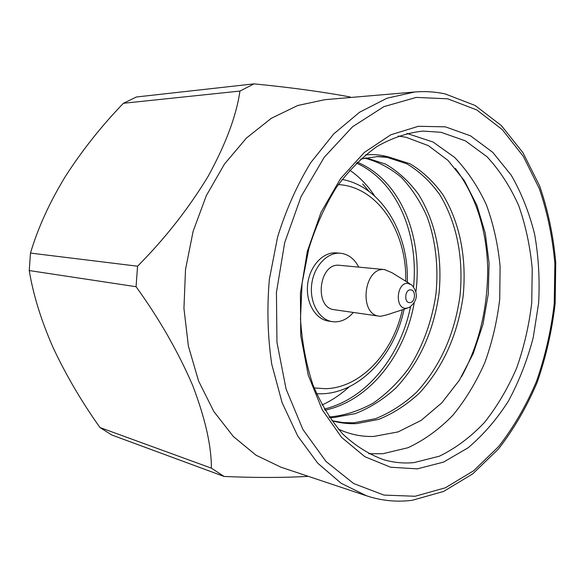 <?xml version="1.0" encoding="UTF-8"?>
<svg xmlns="http://www.w3.org/2000/svg" width="585" height="585" viewBox="0 0 585 585"><rect width="100%" height="100%" fill="white"/><g stroke="black" fill="none" stroke-linecap="round" stroke-linejoin="round"><path stroke-width="0.88" d="M407.036 308.251L387.007 314.818L380.711 316.302L379.307 316.178C358.451 314.518 363.716 266.95 384.484 269.568L392.023 272.734L409.946 283.827M384.857 269.597L339.307 265.283C318.796 262.731 313.794 308.032 334.393 309.728L379.307 316.178M358.737 267.126C354.4 258.767 348.294 254.139 340.419 253.232L340.265 253.225C327.103 252.077 313.699 266.489 311.673 284.61C309.472 302.701 319.191 319.768 332.265 321.648L334.825 321.874C341.779 321.845 347.951 318.701 353.333 312.448M336.521 252.917L336.214 252.888C323.066 251.747 309.692 266.095 307.673 284.127C305.48 302.145 315.191 319.139 328.251 321.019L332.265 321.648M445.412 126.843L470.567 135.859L492.775 152.363L511.21 175.178C521.491 193.043 529.308 212.808 534.675 234.49C538.58 256.844 539.897 279.732 538.624 303.154L533.206 337.713C527.275 360.25 519.049 381.318 508.519 400.915C496.797 419.321 483.312 434.947 468.058 447.817L443.51 462.106L417.317 468.856L390.663 467.232L364.93 456.746L341.611 437.404L322.255 409.807L308.258 375.226L300.748 335.6L300.412 293.392L307.337 251.367L321.048 212.311L340.521 178.681L364.331 152.422L390.846 134.777L418.392 126.287L445.412 126.843M413.953 462.611L439.342 456.212C455.693 448.256 470.735 437.002 484.468 422.465C497.206 406.399 507.934 388.257 516.643 368.045C524.072 347.015 529.111 325.202 531.75 302.591L532.226 268.844C530.207 246.585 525.696 225.51 518.705 205.627C510.332 186.798 499.773 170.506 487.027 156.751L465.448 140.89L441.046 132.298L423.006 131.091C407.562 132.744 392.257 137.855 377.084 146.433C362.29 156.977 348.718 170.644 336.353 187.441C324.997 205.796 315.827 226.161 308.851 248.537L302.057 283.352L300.478 318.788C302.006 342.181 306.13 364.133 312.858 384.645C320.924 403.869 330.913 420.344 342.81 434.077C355.541 445.967 369.215 454.538 383.84 459.773C393.8 462.633 403.84 463.576 413.953 462.611M414.772 91.991L324.755 99.699L297.772 105.483L271.294 118.316L246.446 138.045L224.413 164.136L206.322 195.661L193.116 231.309L185.525 269.466L183.939 308.346L188.392 346.101L198.578 380.989L213.854 411.526L233.371 436.542L256.098 455.24L280.961 467.203L366.649 495.846L341.143 483.29L317.801 463.24L297.758 436.081L282.102 402.655L271.754 364.25C267.659 336.689 266.862 308.419 269.341 279.454L277.568 237.13C285.985 209.913 297.026 185.109 310.693 162.703L333.764 133.892L359.629 112.203L387.029 98.2L414.772 91.991C425.046 91.143 435.057 91.765 444.819 93.856M368.755 453.733L382.817 453.733L408.052 447.708C424.308 440.096 439.262 429.273 452.914 415.248C465.572 399.716 476.219 382.151 484.855 362.546C492.204 342.152 497.17 320.975 499.729 299.015L500.095 266.219C497.996 244.589 493.426 224.121 486.369 204.808C477.945 186.52 467.356 170.71 454.603 157.38L433.054 142.023L406.926 133.424M369.193 191.573L362.715 183.99M349.252 386.751C340.872 394.422 331.79 400.513 322.006 405.017M357.289 162.22C399.482 179.529 423.072 234.929 415.935 291.666M414.202 302.928C405.039 354.89 369.61 400.666 324.924 410.217M324.251 409.069C366.861 398.897 400.564 355.848 410.509 306.803M413.58 286.738C418.816 232.764 396.345 180.882 356.411 163.076M365.969 157.818L385.5 164.063C397.997 171.339 408.973 181.394 418.436 194.22C435.379 221.576 442.56 255.338 439.079 293.136C433.77 331.161 419.408 362.744 395.994 387.892C383.438 399.336 369.881 407.906 355.322 413.602L333.647 417.58L329.611 417.646M329.106 416.893L330.803 416.834C345.23 415.357 359.468 410.728 373.515 402.963C386.956 393.464 398.773 381.8 408.973 367.98C422.509 346.934 431.957 321.553 435.986 293.816C438.684 265.985 435.386 239.462 427.116 216.859C420.535 201.825 411.979 188.684 401.456 177.445C389.983 167.858 377.647 161.416 364.44 158.125M365.471 154.901C373.537 154.14 381.42 154.879 389.127 157.131L409.924 163.727C422.443 171.186 433.419 181.482 442.86 194.63C459.744 222.636 466.815 257.181 463.181 295.856C457.711 334.759 443.174 367.124 419.562 392.937C406.897 404.703 393.222 413.529 378.546 419.43L356.689 423.598C349.077 424.001 341.326 423.182 333.435 421.141M331.958 420.732L342.927 422.575L353.706 422.816L375.541 418.677C390.202 412.805 403.855 404.008 416.513 392.286C440.103 366.554 454.618 334.298 460.059 295.505C463.678 256.939 456.592 222.497 439.693 194.578C430.253 181.474 419.277 171.208 406.765 163.771L387.197 157.38L376.747 156.553M389.127 157.131L378.144 156.509L360.689 159.032M338.291 429.083C349.837 434.406 361.662 436.863 373.778 436.439L398.085 431.905L421.149 420.388L441.836 402.816L459.379 380.206L473.185 353.698L482.925 324.521L488.27 294.021L489.082 263.111L485.243 233.144L476.899 205.32L464.373 180.677L448 160.414L428.359 145.636L406.005 137.256L398.166 136.034M345.984 389.632L348.009 387.336M349.684 170.176C359.38 176.765 367.687 185.379 374.627 196.012M111.881 435.028L99.998 427.547L211.39 468.161L224.092 476.453L111.881 435.028M123.413 103.282L136.422 96.993L253.992 83.867L239.952 91.063L123.413 103.282C101.556 125.936 82.222 150.308 65.396 176.407C49.564 202.439 37.923 227.996 30.471 253.078L137.563 266.204L136.064 286.708L29.25 270.555L30.471 253.078M29.25 270.555C33.221 294.855 41.228 320.675 53.286 348.009C66.171 375.38 81.746 401.895 99.998 427.547M211.39 468.161C211.456 445.872 205.196 418.253 192.619 385.31C178.125 351.673 159.274 318.803 136.064 286.708M137.563 266.204C164.963 238.636 188.494 208.669 208.15 176.297C225.766 144.173 236.369 115.764 239.952 91.063M253.992 83.867C290.92 87.494 323.008 91.874 350.261 97.008M308.346 476.358C283.147 477.791 255.067 477.828 224.092 476.453M455.444 168.473C475.612 195.668 486.347 228.472 487.663 266.877C488 307.425 479.298 344.024 461.565 376.667M405.873 308.317C394.466 308.595 396.608 282.131 407.906 283.359L411.862 285.012C418.589 293.451 417.69 300.968 409.178 307.549L405.873 308.317M410.619 289.867C404.9 289.283 403.804 302.694 409.588 302.584C415.277 303.096 416.359 289.846 410.619 289.867M405.749 281.231C406.992 233.547 379.599 189.233 341.596 184.853L338.349 184.538M314.116 387.935L325.472 388.711C360.726 387.921 392.966 352.923 402.348 309.787M447.715 98.806L416.228 97.41L383.906 106.638L352.579 126.74L324.287 157.211L301.056 196.633L284.676 242.709L276.434 292.412L276.954 342.32L286.072 389.018L302.913 429.507L326.035 461.492L353.669 483.546L383.95 495.085L415.065 496.263L445.426 487.78L473.704 470.713L498.822 446.348C513.776 426.999 526.346 405.31 536.525 381.274C545.205 356.338 551.107 330.51 554.229 303.79L554.88 263.864C552.606 237.503 547.428 212.45 539.341 188.706L523.356 156.4L502.318 129.643L476.812 109.958L447.715 98.806M316.543 393.763L321.596 393.8M366.649 495.846C381.596 500.738 396.637 502.237 411.774 500.343M445.236 93.944L475.122 105.475L501.374 125.585L523.07 152.875L539.589 185.833C547.969 210.066 553.359 235.653 555.75 262.592L555.165 303.388C551.999 330.7 545.973 357.099 537.081 382.59C526.646 407.145 513.754 429.31 498.398 449.075L472.6 473.974L443.562 491.451L412.381 500.263M342.079 179.441C381.076 186.381 409.032 232.479 407.314 282.197M404.096 309.216C394.487 355.607 359.629 392.813 321.925 393.785M340.419 253.232L336.368 252.903"/></g></svg>
